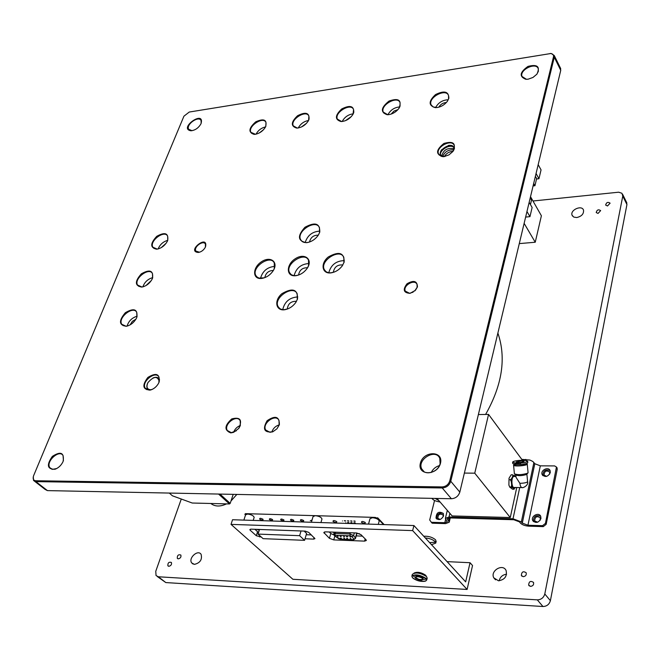 <?xml version="1.0" encoding="UTF-8"?>
<svg xmlns="http://www.w3.org/2000/svg" width="660" height="660" viewBox="0 0 660 660"><rect width="100%" height="100%" fill="white"/><g stroke="black" fill="none" stroke-linecap="round" stroke-linejoin="round"><path stroke-width="0.99" d="M485.595 414.455C502.285 384.978 506.385 357.852 497.879 333.077M47.355 481.8L47.71 480.934M431.228 472.494C432.968 469.021 435.691 466.727 439.395 465.605M560.381 67.963L560.744 70.348L459.822 492.104C458.428 496.204 455.614 498.415 451.39 498.745L442.233 487.971L35.879 481.618L33.536 480.43L33.297 476.66M51.604 469.128L49.822 467.709C45.425 461.703 59.326 448.973 63.071 455.565L63.418 460.614M46.744 480.925L46.39 481.784M451.39 498.745L47.446 490.611L45.103 489.415L33.536 480.43M56.743 468.509L52.553 469.376L49.822 467.709M191.994 130.696L188.62 129.212C185.848 124.369 198.916 115.319 201.085 120.582L201.135 123.354M440.113 463.609C438.347 472.354 424.537 476.297 421.715 468.922C416.807 459.36 435.773 448.206 439.774 458.329L440.113 463.609M527.711 79.249L526.375 79.258L522.002 76.461C519.28 69.671 536.357 61.669 538.296 68.863L538.329 71.354L536.819 74.291M550.028 53.518L551.24 53.509L554.26 55.531L554.284 57.238L450.763 481.255C449.336 485.38 446.498 487.616 442.233 487.971L442.093 486.923L35.722 480.752C33.305 480.406 32.604 478.706 33.627 475.654L183.934 116.185L189.247 112.043L550.737 53.534C552.89 53.848 553.806 54.97 553.476 56.892L449.773 480.876C448.486 484.588 445.929 486.61 442.093 486.923M63.145 461.332L62.782 462.14C60.926 465.646 58.336 468.014 55.011 469.268C47.231 469.31 46.34 465.028 52.33 456.398C60.745 450.986 64.35 452.628 63.145 461.332M201.077 123.494L200.92 123.857C198.495 128.032 195.162 130.333 190.921 130.779C178.018 128.593 204.922 109.296 201.077 123.494M440.484 463.246C437.357 475.992 416.971 475.753 420.395 463.138C423.497 450.615 443.693 450.582 440.484 463.246M528.115 79.192L525.88 79.299C519.024 76.585 519.717 72.287 527.983 66.404C537.43 64.012 540.416 66.594 536.927 74.159L532.975 77.451L528.115 79.192M47.446 490.611L35.879 481.618L35.722 480.752M295.366 275.74L295.985 275.674C300.44 274.882 304.144 272.473 307.098 268.463C313.335 259.619 304.862 252.541 295.556 258.563C286.11 264.214 285.863 276.672 295.366 275.74M152.51 278.297C153.557 270.509 149.837 269.016 141.331 273.834C134.632 281.416 134.764 285.829 141.727 287.084C146.173 286.192 149.647 283.528 152.155 279.081L152.51 278.297M167.681 240.52C168.688 233.128 165.049 231.726 156.767 236.305C150.117 243.49 150.084 247.789 156.651 249.208C161.213 248.424 164.777 245.767 167.359 241.246L167.681 240.52M255.354 134.285C259.743 133.353 263.142 130.886 265.559 126.893C267.366 119.806 264.091 118.115 255.75 121.819C248.638 128.18 248.077 132.363 254.067 134.376L255.354 134.285M309.037 119.336C309.565 112.769 305.745 111.556 297.577 115.723C290.895 122.1 290.606 126.225 296.695 128.089C301.471 127.735 305.349 125.334 308.327 120.871L309.037 119.336M353.76 112.621C354.106 105.955 350.097 104.742 341.707 108.958C334.909 115.426 334.686 119.617 341.047 121.555C345.807 121.267 349.734 118.957 352.811 114.609L353.76 112.621M388.938 114.634C393.145 113.825 396.544 111.647 399.118 108.1C401.948 100.105 398.59 97.754 389.037 101.054C380.837 107.695 380.226 112.258 387.205 114.741L388.938 114.634L387.205 114.741M448.858 98.332C448.825 91.493 444.378 90.238 435.517 94.578C428.456 101.203 428.381 105.559 435.303 107.646C440.047 107.506 444.056 105.394 447.348 101.318L448.858 98.332M159.151 381.983C159.976 373.84 156.214 372.322 147.856 377.429C141.859 385.481 142.684 389.697 150.331 390.076C153.673 389.087 156.354 386.933 158.375 383.625L159.151 381.983M444.04 156.61L448.94 154.894L452.966 151.429C456.431 143.401 453.412 140.745 443.899 143.459C435.856 149.944 435.526 154.357 442.909 156.692L444.04 156.61M230.761 432.902L233.615 432.325L238.722 428.472C242.591 419.933 240.273 416.74 231.775 418.902C224.425 425.568 224.095 430.237 230.761 432.902M297.503 299.038C297.866 289.253 292.669 287.463 281.911 293.675C273.685 300.506 275.798 311.503 285.153 309.655C289.336 308.756 292.817 306.438 295.622 302.692L297.503 299.038M344.165 262.135C344.33 252.681 339.05 250.957 328.325 256.946C320.092 263.522 321.923 274.296 331.196 272.852C335.503 272.101 339.141 269.849 342.094 266.087L344.165 262.135M319.745 232.221C320.116 223.336 315.183 221.694 304.928 227.279C297.173 235.966 297.709 241.098 306.537 242.682C311.239 241.997 315.125 239.53 318.211 235.298L319.745 232.221M205.549 246.708C208.329 233.822 186.062 251.476 198.289 252.466C201.185 251.98 203.478 250.338 205.177 247.525L205.549 246.708M417.442 286.894C417.227 280.945 413.762 279.898 407.047 283.742C402.542 289.682 403.54 292.883 410.058 293.345L415.429 290.309L417.442 286.894M261.31 278.462L261.872 278.404C266.459 277.571 270.221 275.03 273.158 270.781C278.866 262.078 270.493 255.676 261.575 261.69C252.524 267.366 252.219 279.361 261.31 278.462M279.386 424.702C279.419 416.493 275.327 415.165 267.118 420.7C262.3 429.124 264.182 432.836 272.753 431.83L276.961 428.802L279.386 424.702M136.801 317.402C137.899 309.193 134.079 307.618 125.342 312.7C118.594 320.719 118.915 325.248 126.299 326.287C130.614 325.281 133.98 322.608 136.414 318.268L136.801 317.402M307.477 267.886L308.558 265.543L308.509 260.238C304.772 251.047 284.839 264.016 289.501 272.572C290.639 274.758 292.76 275.764 295.845 275.591L298.7 274.989M152.584 278.091L152.485 273.611C149.226 266.731 133.576 278.734 137.569 285.054L141.892 286.984L143.36 286.729M167.739 240.364L167.665 236.181C164.604 229.482 149.077 241.048 152.856 247.203L157.162 249.092L158.185 248.935M265.832 126.34L265.98 122.48C263.439 115.937 247.607 126.258 250.882 132.305L255.428 134.277M308.591 120.384L308.897 116.135C306.372 109.304 289.988 119.51 293.279 125.845L297.214 128.032L298.163 127.99M353.042 114.213L353.562 109.552C351.054 102.424 334.084 112.472 337.375 119.113L341.558 121.498L342.631 121.448M399.292 107.819L400.051 106.103L400.067 102.704C397.6 95.263 379.987 105.138 383.27 112.101L387.717 114.692M447.447 101.186L448.553 98.827L448.544 95.584C446.127 87.821 427.82 97.49 431.079 104.775L433.158 106.978L437.176 107.547M158.92 382.536L158.986 377.066C155.554 370.219 141.067 381.851 145.175 388.154L149.16 390.126L152.27 389.367M452.966 151.437L454.344 148.698L454.311 145.612C451.993 138.336 435.418 147.048 438.504 153.887L441.061 156.255L445.013 156.445M238.936 428.191L240.331 425.527L240.19 420.775C236.957 414.01 223.418 424.215 227.296 430.502L231.313 432.655L236.354 430.798M296.01 302.107L297.272 299.442L297.19 293.799C293.238 284.361 273.149 297.775 278.05 306.553C279.213 308.74 281.317 309.771 284.369 309.647L288.139 308.748M342.334 265.757L343.901 262.564L343.827 257.384C340.106 247.863 319.588 260.65 324.266 269.536C325.454 271.879 327.69 272.959 330.982 272.778L334.24 272.06M318.565 234.737L319.506 232.65L319.481 227.667C315.959 218.716 296.167 231.289 300.613 239.621C301.727 241.799 303.847 242.781 306.983 242.558L309.028 242.179M205.408 247.046L205.433 244.142C203.478 239.712 193.396 246.947 195.822 251.039L199.477 252.236M414.695 291.019L417.128 287.331L417.037 284.46C414.901 278.57 402.567 285.557 405.281 291.101L409.571 293.304L413.135 292.149M273.611 270.014L274.304 268.422L274.288 263.01C270.55 254.149 251.163 267.275 255.799 275.5L256.921 276.969L259.058 278.091L264.33 277.81M279.155 425.056L278.982 420.379C275.731 413.308 261.748 423.382 265.666 429.973L269.965 432.308L273.025 431.632L276.911 428.835L279.155 425.056M136.9 317.147L136.76 312.345C133.287 305.275 117.529 317.774 121.737 324.258L126.002 326.221L128.04 325.825M308.995 263.53C301.183 264.016 296.224 268.034 294.129 275.575M152.732 277.613C147.865 279.023 144.573 282.101 142.874 286.836M167.755 240.322C163.152 241.659 159.951 244.53 158.144 248.944M265.559 126.91C261.319 127.916 258.151 130.333 256.039 134.161M308.542 120.475C303.938 121.333 300.514 123.832 298.262 127.974M353.232 113.817C348.282 114.502 344.602 117.051 342.193 121.481M399.745 106.92C394.449 107.39 390.514 109.981 387.932 114.692M448.214 99.767C442.571 99.998 438.364 102.597 435.592 107.58M240.347 425.486C237.113 426.739 234.886 428.983 233.657 432.226M297.759 296.942C289.641 297.47 284.633 301.694 282.744 309.614M344.305 260.626C336.163 260.832 330.99 264.858 328.787 272.712M319.877 231.107C312.37 231.561 307.469 235.381 305.192 242.558M274.783 266.368C267.292 267.102 262.548 271.095 260.527 278.33M279.213 424.85C275.558 426.022 273.083 428.422 271.804 432.053M137.156 316.206C132.017 317.724 128.659 321.016 127.083 326.073M307.56 267.745C302.478 267.613 299.475 270.047 298.543 275.047M151.297 280.566L145.934 285.59M166.13 243.26L161.255 247.632M263.472 129.764L259.347 132.916M306.578 123.247L301.488 126.959M351.351 116.556L345.394 120.689M397.906 109.651L393.995 111.061L391.132 114.106M446.383 102.514C443.058 102.737 440.534 104.296 438.817 107.192M296.464 301.323C291.052 301.117 287.991 303.699 287.29 309.061M342.829 264.965C337.425 264.536 334.265 267.003 333.349 272.349M318.301 235.158C313.549 235.108 310.613 237.394 309.499 242.022M273.355 270.46C268.603 270.592 265.765 272.984 264.817 277.629M135.902 319.209L132.338 321.354L130.136 324.86M210.829 503.489C214.987 506.707 220.217 506.839 226.537 503.877M231 500.973L236.849 494.422M218.559 494.051L229.474 503.951L192.25 503.027L172.441 495.8L169.282 493.061M229.474 503.951L230.2 503.374L233.203 494.348M219.97 494.084L230.2 503.374M464.376 473.08L474.755 473.179L510.271 517.531L452.125 515.93L437.002 498.457M516.764 487.509L510.271 517.531M540.317 465.836L527.942 525.228L542.536 525.673L545.44 523.388L556.454 467.024L554.631 465.919L540.317 465.836L534.806 463.724L532.834 461.472L529.931 460.061L521.779 459.36M434.552 500.486L429.701 519.981L431.351 522.291L444.807 522.703L447.265 521.746L445.368 518.422L449.023 516.994L513.01 518.777L521.351 521.92L533.907 462.487M474.755 473.179L488.557 414.406L522.423 460.234M478.376 414.562L488.557 414.406M431.351 522.291L432.16 523.198L445.607 523.611L449.229 522.2L447.34 518.892L449.823 517.918L513.769 519.733L519.437 521.862L520.377 523.042C522.167 524.832 524.939 525.871 528.685 526.168L543.271 526.622L546.166 524.337L557.255 469.169L556.735 467.428M527.942 525.228L522.291 523.099L521.351 521.92M550.291 472.642C547.915 476.899 545.218 477.568 542.182 474.639C540.078 470.398 548.394 466.15 550.102 470.596L550.291 472.642M540.944 518.545C538.577 522.893 535.846 523.57 532.744 520.567C530.491 516.186 538.865 511.714 540.721 516.31L540.944 518.545M443.545 515.864C441.342 519.89 438.834 520.633 436.004 518.092C436.351 512.482 438.784 510.931 443.314 513.447L443.545 515.864M550.085 470.563C545.399 469.037 542.998 470.72 542.891 475.612L542.908 475.654M540.664 516.194C535.846 514.684 533.453 516.458 533.478 521.515L533.536 521.639M443.272 513.373C438.718 512.424 436.565 514.297 436.813 519.007L436.854 519.082M436.136 541.53L435.542 539.773C432.374 537.166 428.447 535.994 423.753 536.25M429.594 542.602L435.55 542.215M425.329 537.966C429.577 538.329 432.836 539.534 435.097 541.588L435.757 543.097L431.5 544.673M415.437 578.16C420.263 580.66 422.796 580.8 423.052 578.581C418.209 576.073 415.676 575.941 415.437 578.16M412.797 578.02C407.418 571.585 432.762 578.251 425.073 581.254C420.89 581.823 416.897 580.841 413.094 578.292L412.797 578.02M412.582 577.706L412.888 577.995C416.873 580.652 421.039 581.683 425.403 581.081L426.772 579.892L426.088 578.44C419.9 574.654 415.165 573.911 411.873 576.221L412.582 577.706M427.168 578.259L426.541 576.568C420.362 572.781 415.627 572.038 412.335 574.357L411.931 575.982M412.896 575.677L415.049 577.269M423.431 579.48L426.071 579.142M414.034 573.086C417.26 571.585 421.146 572.303 425.692 575.239L426.269 576.304M424.256 577.607L423.472 577.657M415.866 575.66L415.198 575.223M424.776 575.264L424.71 575.19C421.938 573.185 418.976 572.426 415.825 572.905M521.681 460.845L524.04 461.389C521.169 462.561 518.562 462.742 516.219 461.934L521.681 460.845M525.36 460.391L527.662 461.224C527.002 462.066 524.617 462.635 520.509 462.957L514.874 462.932L512.614 462.099C513.282 461.266 515.666 460.688 519.758 460.375L525.36 460.391M520.509 462.957L520.649 464.401C524.758 464.087 527.142 463.502 527.802 462.668L527.785 462.495M512.63 462.272L512.754 463.534L515.014 464.376L514.874 462.932M520.616 464.12L514.948 463.675M514.924 463.403L515.468 463.007M515.014 464.376L520.649 464.401M514.981 464.368L515.031 464.904C514.396 466.298 525.69 465.531 525.781 464.17L525.772 464.021M526.523 463.452L527.249 464.071C527.134 465.803 512.746 466.785 513.571 465.011L514.519 464.318M513.587 465.201L514.387 473.789C517.514 475.084 521.895 474.903 527.53 473.253L528.049 472.552M514.94 474.235L515.815 474.952C518.347 476.008 521.887 475.86 526.449 474.523L527.901 472.997M515.831 475.01L516.062 477.378L519.874 483.31C524.106 483.202 526.688 482.674 527.612 481.717L527.596 481.553M514.371 476.487L513.818 476.479C510.914 477.048 511.508 488.59 514.387 487.476L521.788 487.583M515.6 487.492L514.016 488.713L512.647 487.699L511.657 485.116L511.335 481.726L511.756 478.36L512.795 476.008L514.206 475.249L515.691 476.504M514.016 488.713L514.107 489.217L512.531 489.192L509.776 487.154M509.71 486.981L511.294 487.006M511.36 487.171L512.647 487.699M509.05 479.531L508.984 478.327L511.154 474.796L512.729 474.812L512.795 476.008M511.756 478.36L510.626 479.548M510.601 479.77L509.017 479.754M509.644 486.808L508.885 485.075L508.992 479.977M510.576 479.993L511.335 481.726M511.657 485.116L511.228 486.832M438.867 500.61L435.171 498.415M440.071 502.004L438.619 501.74C435.22 501.072 432.977 499.942 431.912 498.349M532.975 201.003L618.659 192.2L621.951 193.281L622.768 196.102L544.797 593.975C543.667 597.745 541.175 599.709 537.306 599.857L158.359 576.774L156.049 575.545L155.76 571.288L181.285 499.026M549.598 474.243L549.673 472.147C546.431 470.011 544.541 470.968 544.021 475.035L546.579 476.38M540.152 520.319L540.309 517.861C536.943 515.674 535.045 516.681 534.616 520.905L537.677 522.217M443.239 516.722L443.066 515.023C439.832 513.224 438.091 514.33 437.852 518.331L440.17 519.453M607.497 205.978L610.112 203.164C607.901 201.712 606.416 202.348 605.641 205.062L607.497 205.978M598.034 213.436L600.649 210.606C598.43 209.17 596.953 209.806 596.203 212.528L598.034 213.436M178.307 558.847C180.477 558.286 181.327 557.007 180.832 555.027C178.365 554.276 177.185 555.365 177.292 558.31L178.307 558.847M168.869 566.296C171.047 565.727 171.889 564.448 171.394 562.452C168.927 561.718 167.747 562.823 167.871 565.768L168.869 566.296M523.24 576.683C525.649 576.287 526.622 574.984 526.168 572.764C523.223 570.884 521.623 571.791 521.367 575.487L523.24 576.683M530.574 586.385C533.008 585.997 533.989 584.678 533.528 582.433C530.549 580.511 528.932 581.419 528.677 585.164L530.574 586.385M576.741 217.552C581.633 216.381 583.894 213.914 583.522 210.136C581.856 204.641 569.852 210.029 572.088 215.259L573.788 217.09L576.741 217.552M194.428 564.382C200.161 562.931 202.389 559.581 201.102 554.342C197.934 549.161 188.059 558.162 191.697 562.922L194.428 564.382M498.49 580.792C504.768 579.736 507.309 576.304 506.096 570.512C502.854 563.17 489.926 570.875 493.787 577.83L498.49 580.792M622.768 196.102L626.934 204.55L550.39 600.683L544.797 593.975M626.934 204.55L626.505 202.207M157.344 576.559L165.817 582.565L158.359 576.774M537.306 599.857L542.957 606.515L165.817 582.565M542.957 606.515C546.802 606.375 549.277 604.428 550.39 600.683M506.575 574.233C502.623 574.72 500.14 576.906 499.133 580.792M172.153 495.553L170.75 494.332M174.199 496.435L173.283 496.106M530.516 196.688L541.39 215.762L535.243 242.236L524.131 223.352M519.288 243.606L535.243 242.236M526.969 211.505L529.955 216.653L525.632 217.074M529.163 202.339L532.125 207.504L529.955 216.653M530.442 204.559L531.506 200.095L530.236 197.86M536.06 173.506L538.956 178.72L541.052 169.884L538.181 164.654M536.539 178.992L538.956 178.72M533.676 183.472L534.938 185.716L536.63 178.596L535.384 176.352M534.938 185.716L533.09 185.914M467.107 589.446L292.883 579.282L231.016 524.378L412.64 530.599L467.107 589.446L472.535 565.521L470.035 562.716L447.076 561.635M305.027 538.766L313.649 539.113L314.952 538.634L308.74 532.397L305.258 531.118L251.014 529.155L249.835 529.601L250.198 530.244L256.303 535.738L261.294 537.034M360.904 534.6L356.483 532.975L325.471 531.853L323.796 532.48L329.414 538.312L333.745 539.905L364.576 541.126L366.349 540.474L365.995 539.74L360.904 534.6M231.016 524.378L232.543 519.742L413.927 525.55L465.663 581.864L470.035 562.716M412.64 530.599L413.927 525.55M356.194 535.895L362.414 536.126M329.224 531.985L330.792 533.519L333.869 534.938M379.137 521.227L379.186 521.045C378.601 519.296 376.373 518.174 372.512 517.704L369.996 518.686L368.519 524.098M321.923 519.189L321.973 519.016C321.37 517.275 319.168 516.161 315.356 515.674L313.071 516.565L311.38 522.266M254.108 517.556L254.166 517.382C253.539 515.674 251.353 514.561 247.615 514.058L245.57 514.841L243.87 520.105M245.536 514.948L244.876 514.355L245.388 513.645L375.235 517.407L377.487 518.248L383.518 524.576M263.035 519.288C260.609 518.051 259.487 518.017 259.669 519.181C262.094 520.418 263.216 520.451 263.035 519.288M272.58 519.585C270.295 518.422 269.239 518.389 269.396 519.486C271.673 520.649 272.728 520.682 272.58 519.585M293.774 520.253C291.489 519.073 290.4 519.04 290.524 520.154C292.801 521.326 293.89 521.359 293.774 520.253M283.932 519.948C281.647 518.777 280.574 518.743 280.706 519.841C282.991 521.012 284.064 521.045 283.932 519.948M312.048 520.014L310.299 520.773M303.699 520.567C301.414 519.387 300.316 519.346 300.424 520.459C302.709 521.639 303.798 521.681 303.699 520.567M345.799 522.72C344.363 522.266 344.363 522.266 345.799 522.72M336.757 521.606C334.232 520.286 332.986 520.245 333.036 521.491C335.56 522.803 336.798 522.844 336.757 521.606M355.278 523.025C355.641 522.621 352.027 522.505 355.278 523.025M348.95 522.819C349.305 522.423 345.716 522.308 348.95 522.819M352.11 522.918C352.465 522.522 348.868 522.407 352.11 522.918M342.515 520.955C341.08 520.492 341.08 520.492 342.515 520.955M351.995 521.243C352.349 520.839 348.744 520.732 351.995 521.243M345.667 521.045C346.022 520.649 342.433 520.534 345.667 521.045M348.826 521.144C349.181 520.748 345.584 520.633 348.826 521.144M365.31 522.497C362.769 521.161 361.498 521.128 361.49 522.382C364.023 523.71 365.293 523.751 365.31 522.497M355.171 521.342C355.534 520.938 351.912 520.831 355.171 521.342M377.619 517.745L384.145 524.601M304.136 531.077L306.611 533.437L304.565 540.334L299.623 535.681L301.034 530.97M254.909 529.303L258.514 532.562M306.232 534.724L311.38 534.922M259.281 530.145L256.765 529.369M299.623 535.681L258.027 534.088L259.495 529.468M258.027 534.088L263.092 538.659L304.565 540.334M359.37 533.651L356.846 533.552M334.166 532.587L332.863 532.117M340.741 539.121L353.537 539.74L355.459 538.568M337.21 536.06L338.159 536.53L337.21 536.06M341.245 536.497L340.106 536.456L341.245 536.497M350.031 538.189L350.98 538.659L350.031 538.189M343.538 536.299L344.495 536.77L343.538 536.299M347.597 536.745L346.45 536.695L347.597 536.745M347.721 538.387L346.574 538.345L347.721 538.387M349.907 536.539L350.864 537.009L349.907 536.539M343.678 537.941L344.627 538.411L343.678 537.941M341.385 538.139L340.246 538.098L341.385 538.139M304.722 495.792L308.492 495.866M151.099 389.796C147.056 389.573 146 387.181 147.914 382.635C153.59 376.216 157.385 375.796 159.316 381.364M159.555 379.954C158.623 377.322 156.445 376.645 153.021 377.949M147.419 383.691C146.223 387.131 146.982 389.26 149.68 390.085M453.098 151.247C449.196 151.618 446.267 153.384 444.312 156.552M453.931 149.812C448.338 149.506 444.601 151.767 442.712 156.585M454.327 148.764C447.257 147.502 443.058 150.059 441.713 156.436C436.186 152.311 450.574 141.991 454.468 148.211M443.726 156.601C431.293 153.169 456.093 137.536 453.667 150.34M454.253 148.995C454.014 146.124 452.05 144.919 448.379 145.398M441.672 149.63C439.634 152.749 439.832 155.05 442.266 156.536M553.476 56.892L554.284 57.238L560.744 70.348M40.928 481.701L39.798 480.818M459.822 492.104L450.763 481.255L449.773 480.876M513.01 518.777L519.717 487.558M525.55 460.408L525.772 459.377M449.897 513.356L449.023 516.994M542.536 525.673L543.271 526.622M448.09 518.141L447.703 519.775M449.427 517.918L448.709 520.921M444.807 522.703L445.615 519.346M522.291 523.099L534.806 463.724M546.166 524.337L545.44 523.388M556.562 468.179L557.255 469.169M415.742 576.683C417.962 576.007 420.313 576.51 422.796 578.201L423.093 578.622M415.511 577.063L416.221 576.634C419.224 576.716 421.426 577.318 422.821 578.44L423.151 578.952C420.395 580.115 417.846 579.488 415.511 577.063L415.528 576.988M519.874 483.31C520.27 486.28 521.095 487.707 522.349 487.591C521.763 488.351 528.677 485.999 527.612 481.717L526.894 474.152M257.582 531.721L256.303 535.738M250.198 530.244L250.544 529.171M313.649 539.113L314.111 537.529M259.685 536.968L260.032 535.895M364.576 541.126L365.178 538.923M333.745 539.905L334.859 536.003M329.414 538.312L330.792 533.519M324.192 533.247L324.58 531.91M340.156 539.105L334.422 535.672L333.778 533.957L335.132 533.445L335.486 532.216M350.278 532.752L349.932 533.989L335.132 533.445L335 535.928M335.404 535.26L350.196 535.821L349.932 533.989L353.628 535.499L354.354 532.892M356.779 532.991L355.369 538.09L353.628 535.499L352.044 536.572L350.196 535.821M352.044 536.572L353.785 539.162L355.484 538.477L356.994 533.016M353.785 539.162L353.149 539.608M338.53 538.568L334.711 535.887M189.304 130.053L188.62 129.212M424.05 471.653L421.715 468.922M522.53 77.468L522.002 76.461M560.719 68.64L554.26 55.531M55.465 469.037L55.011 469.268M191.458 130.721L190.921 130.779M526.375 79.258L525.88 79.299M550.737 53.534L551.24 53.509M296.431 275.534L295.985 275.674M142.23 286.943L141.727 287.084M157.162 249.092L156.651 249.208M254.587 134.31L254.067 134.376M297.214 128.032L296.695 128.089M341.558 121.498L341.047 121.555M435.798 107.596L435.303 107.646M150.777 389.887L150.331 390.076M443.38 156.61L442.909 156.692M285.582 309.499L285.153 309.655M331.625 272.712L331.196 272.852M307.007 242.558L306.537 242.682M198.784 252.343L198.289 252.466M262.325 278.264L261.872 278.404M126.794 326.131L126.299 326.287M291.027 274.428L289.501 272.572M138.847 286.382L137.569 285.054M154.011 248.449L152.856 247.203M251.699 133.378L250.882 132.305M294.088 126.959L293.279 125.845M338.167 120.268L337.375 119.113M384.037 113.281L383.27 112.101M431.813 105.98L431.079 104.775M146.751 389.639L145.175 388.154M439.263 155.108L438.504 153.887M228.946 432.118L227.296 430.502M279.757 308.542L278.05 306.553M325.784 271.466L324.266 269.536M301.975 241.346L300.613 239.621M196.573 251.881L195.822 251.039M406.18 292.339L405.281 291.101M257.326 277.283L255.799 275.5M267.349 431.698L265.666 429.973M123.181 325.669L121.737 324.258M447.323 510.378L445.417 518.215M450.26 517.935L449.229 522.2M556.454 467.024L557.155 468.014M542.891 475.612L542.182 474.639M533.478 521.515L532.744 520.567M436.813 519.007L436.004 518.092M436.194 541.283L435.757 543.097M427.226 578.028L426.772 579.892M516.334 463.064L516.433 464.137M527.802 462.668L527.662 461.224M525.74 463.683L525.781 464.17M527.249 464.071L528.074 472.741M513.818 476.479L515.971 476.504M622.677 194.436L626.843 202.892M544.558 475.778L544.021 475.035M535.26 521.73L534.616 520.905M438.512 519.082L437.852 518.331M177.829 558.739L177.292 558.31M168.415 566.197L167.871 565.768M522.027 576.271L521.367 575.487M529.361 585.973L528.677 585.164M572.525 216.067L572.088 215.259M193.132 564.094L191.697 562.922M495.553 579.835L493.787 577.83M378.279 524.411L379.186 521.045M320.933 522.571L321.973 519.016M253.192 520.402L254.166 517.382M333.803 533.857L334.29 532.166M338.233 538.527L340.543 539.228"/></g></svg>
